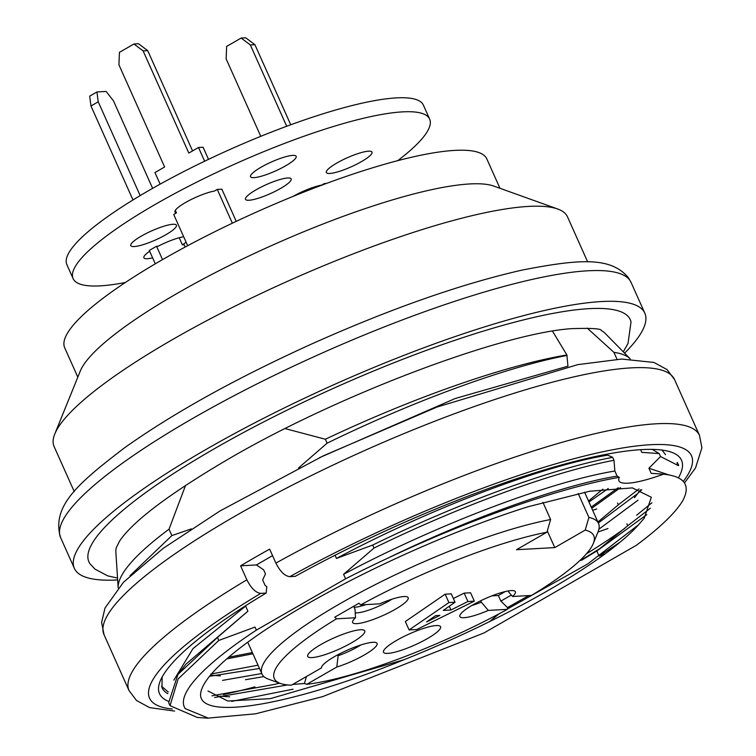 <?xml version="1.0" encoding="UTF-8"?>
<svg xmlns="http://www.w3.org/2000/svg" width="756" height="756" viewBox="0 0 756 756"><rect width="100%" height="100%" fill="white"/><g stroke="black" fill="none" stroke-linecap="round" stroke-linejoin="round"><path stroke-width="1.13" d="M427.357 638.622A31.251 6.161 155.9 0 0 440.559 626.715A31.251 6.161 155.9 0 0 396.72 640.323A31.251 6.161 155.9 0 0 383.519 652.23A31.251 6.161 155.9 0 0 427.357 638.622M448.913 602.56L409.1 629.928L405.348 621.536L445.161 594.178L451.285 593.838L455.036 602.23L448.913 602.56L445.161 594.178M453.383 598.516L464.156 593.12L470.582 592.77L474.343 601.152L467.907 601.511L464.156 593.12M507.89 591.012L512.502 596.484L531.534 595.426A174.986 34.53 155.9 0 0 593.309 543.479A174.986 34.53 155.9 0 0 585.22 530.079L554.772 547.599L516.48 549.716L546.938 532.196A174.986 34.53 155.9 0 0 360.678 604.894L358.977 603.241L334.785 617.161L336.486 618.814L355.518 617.756A30.41 6.001 155.9 0 0 352.551 621.791A30.41 6.001 155.9 0 0 382.857 615.573A30.41 6.001 155.9 0 0 407.692 597.117A30.41 6.001 155.9 0 0 379.71 603.836L360.678 604.894M336.486 618.814A174.986 34.53 155.9 0 0 280.391 683.452A174.986 34.53 155.9 0 0 291.41 685.182L321.47 667.888L321.546 667.208M292.657 684.463L304.479 683.481L306.728 684.331L336.789 667.038A30.41 6.001 155.9 0 0 366.291 653.798A30.41 6.001 155.9 0 0 376.62 642.874A30.41 6.001 155.9 0 0 346.881 650.358A30.41 6.001 155.9 0 0 321.48 667.539A30.41 6.001 155.9 0 0 321.47 667.888M306.728 684.331A174.986 34.53 155.9 0 0 507.342 609.345L507.512 607.588L500.869 601.105L498.365 595.52L491.835 595.879M512.502 596.484A30.41 6.001 155.9 0 0 514.902 591.183A30.41 6.001 155.9 0 0 485.163 598.676A30.41 6.001 155.9 0 0 459.761 615.847A30.41 6.001 155.9 0 0 488.31 610.404L507.342 609.345M351.549 642.817A31.251 6.161 155.9 0 0 364.751 630.91A31.251 6.161 155.9 0 0 320.913 644.518A31.251 6.161 155.9 0 0 307.701 656.425A31.251 6.161 155.9 0 0 351.549 642.817M280.391 683.452L268.408 679.153A184.36 36.373 -24.1 0 1 261.973 674.012A184.36 36.373 -24.1 0 1 359.383 592.931A184.36 36.373 -24.1 0 1 550.614 519.533L542.931 502.343M578.208 493.498L588.905 517.416A184.36 36.373 -24.1 0 1 598.544 523.454A184.36 36.373 -24.1 0 1 598.09 531.676L593.309 543.479M550.614 519.533L546.938 532.196M547.306 530.92L554.772 547.599M585.22 530.079L588.905 517.416M505.244 591.561L498.365 595.52M500.869 601.105L511.339 595.085M507.512 607.588L528.756 595.586M488.31 610.404L481.336 602.192A24.995 4.933 -24.1 0 1 471.876 605.462M481.336 602.192L480.693 600.765M306.407 676.554L304.479 683.481M360.801 644.981A24.995 4.933 -24.1 0 1 338.13 655.717L336.789 667.038M337.734 654.838L338.13 655.717M391.873 599.234A24.995 4.933 -24.1 0 1 355.169 612.738M353.761 606.444L354.989 609.194L355.518 617.756M366.065 604.592A24.995 4.933 -24.1 0 1 354.129 607.266M426.63 621.914L435.617 615.63L439.907 615.393L426.63 621.914M409.1 629.928L416.764 629.502L474.343 601.152M467.907 601.511L450.935 609.997L449.262 606.255M450.935 609.997L443.281 610.423L455.036 602.23M240.616 565.828L256.416 564.949L263.655 569.854L265.479 573.946L262.634 579.89L265.129 585.465L266.802 586.609L266.169 593.063L260.801 593.365C255.774 592.798 251.134 588.281 246.872 579.805L240.616 565.828A312.474 61.652 -24.1 0 1 269.646 549.121L275.902 563.107A312.474 61.652 -24.1 0 1 699.498 435.399L674.484 379.474A312.474 61.652 -24.1 0 0 364.08 450.784A312.474 61.652 -24.1 0 0 104.016 634.653L101.606 622.471L104.999 608.051L123.502 582.215L163.116 548.412L219.996 510.952L323.417 455.783L436.864 407.097L577.726 364.647L621.744 359.062L653.997 362.464L667.009 369.561L674.484 379.474M620.582 487.601L591.75 508.268M252.92 653.779L226.743 658.892M168.115 701.152A285.91 56.416 -24.1 0 1 160.234 680.958A285.91 56.416 -24.1 0 1 266.169 593.063M167.841 693.687A281.223 55.49 -24.1 0 1 162.001 687.743L162.124 677.017M279.446 683.112A281.223 55.49 -24.1 0 1 275.269 684.256L279.559 683.159M263.872 676.592L245.502 679.72M592.676 510.338L596.72 508.949M210.877 674.05L258.023 665.176M161.491 686.231L168.229 691.986M211.954 695.832L275.269 684.256M275.902 563.107C280.164 571.583 284.804 576.1 289.831 576.658L295.199 576.365A285.91 56.416 -24.1 0 1 671.536 452.249A285.91 56.416 -24.1 0 1 678.397 477.839M624.645 528.491A285.91 56.416 -24.1 0 1 586.363 553.883M662.048 450.075L665.526 454.677M581.827 560.111L579.824 560.593M272.557 555.622L256.416 564.949M639.018 488.924L618.361 504.781L617.567 502.995M252.381 652.57L228.69 657.21M618.276 487.696L591.23 507.087M261.756 673.53L222.538 680.372M552.485 331.137L566.877 354.961L567.954 366.169L455.282 398.488L319.363 457.73M587.204 328.113L613.919 352.353L617.028 359.298M640.597 449.678L641.797 452.362L643.101 452.438M668.663 474.853L648.903 468.248L660.536 456.548L659.204 453.581L641.797 452.362M648.903 468.248L651.181 473.332L656.227 473.662M619.315 477.329C561.84 487.166 471.423 518.588 387.611 558.249C471.886 517.208 563.522 484.813 617.142 476.119L619.315 477.329A65.621 12.946 -24.1 0 0 618.928 480.759A65.621 12.946 -24.1 0 0 663.475 474.173L651.181 473.332M617.142 476.119L614.864 471.035C551.02 481.392 438.442 523.842 343.583 574.305L345.596 578.794L256.369 630.126L255.008 627.083L218.786 640.445L217.444 637.459L247.902 611.198L245.624 606.104L192.988 648.61L173.861 680.126M343.583 574.305L374.031 548.043L372.699 545.057L336.477 558.419C430.542 508.221 544.093 465.46 607.758 455.15L612.672 457.333L613.995 460.3L614.864 471.035M607.758 455.15L607.295 454.12M602.872 489.151L588.518 501.03M618.361 504.781L597.902 522.009M597.949 532.026L607.956 528.529M620.459 541.882L599.121 556.095L596.843 551.001L627.745 525.751L626.885 523.832M599.121 556.095L605.187 553.789M256.369 630.126A268.72 53.024 155.9 0 0 184.332 707.058L185.173 708.589L208.24 718.096L255.566 713.815L322.585 696.645L483.982 632.952L636.457 545.227A281.223 55.49 155.9 0 0 682.555 501.058C691.05 485.314 684.69 476.356 663.475 474.173M489.368 621.725L499.092 613.787M243.933 606.822L245.624 606.104M335.05 555.235L336.477 558.419M298.459 468.03L327.131 443.177L325.363 439.245L285.106 428.595M191.315 528.888L171.877 535.588L169.023 529.2L185.589 485.324M499.971 188.301L486.855 158.977A231.232 45.625 155.9 0 0 257.153 211.746A231.232 45.625 155.9 0 0 64.704 347.807L77.821 377.131M587.677 261.926L567.51 216.859A281.223 55.49 155.9 0 0 557.701 209.015L493.791 186.08A231.232 45.625 155.9 0 0 272.16 245.303A231.232 45.625 155.9 0 0 80.287 371.054L54.791 433.972A281.223 55.49 155.9 0 0 54.092 446.522L74.258 491.589M557.701 209.015A281.223 55.49 155.9 0 0 288.149 281.034A281.223 55.49 155.9 0 0 54.791 433.972M624.607 353.165A312.474 61.652 155.9 0 0 644.821 313.154A312.474 61.652 155.9 0 0 334.407 384.464A312.474 61.652 155.9 0 0 74.353 568.332A312.474 61.652 155.9 0 0 117.652 579.937M623.303 351.842L628.028 343.394L631.024 321.962A296.532 58.514 155.9 0 0 214.241 448.799A296.532 58.514 155.9 0 0 90.115 563.919L95.039 569.164L107.673 575.845L117.539 578.085M169.023 529.2A281.223 55.49 155.9 0 0 118.163 587.903L115.866 552.192A268.701 53.024 -24.1 0 1 116.329 547.514L119.713 540.871C133.283 520.969 169.476 493.715 228.284 459.128C337.592 395.104 502.371 333.112 571.64 328.652C591.485 328.01 601.379 328.652 601.322 330.561A268.701 53.024 -24.1 0 1 605.112 333.339L630.211 358.864A281.223 55.49 155.9 0 0 613.919 352.353M207.976 691.003L227.764 701.01L270.45 698.62L403.969 659.733A240.606 47.477 155.9 0 0 638.546 524.777L587.686 563.957L507.37 609.015M638.546 524.777L644.225 518.181L651.322 497.25L632.394 487.885L589.623 491.249L528.066 506.737A249.981 49.329 155.9 0 0 200.557 695.17C201.625 720.808 293.441 704.942 403.969 659.733M184.332 707.058A268.72 53.024 155.9 0 0 185.173 708.589M171.877 535.588L130.041 575.694M209.695 676.27L259.488 668.465M214.628 697.486L287.592 684.945M293.026 689.207L231.705 701.37M186.108 664.023L247.902 611.198M168.673 702.636L177.906 674.484L217.444 637.459M218.786 640.445L178.142 678.916L170.043 705.669L197.278 717.453M588.952 502.003L608.249 488.508M598.336 522.972L636.788 494.207M638.092 493.063L641.787 489.69M659.175 453.581L652.258 449.385M637.998 500.217L598.894 529.2M677.017 462.653L677.433 463.891M651.908 502.768L636.618 515.233M627.745 525.751L650.34 508.259M678.349 465.611L660.536 456.548M596.843 551.001L646.796 514.628M387.611 558.249A268.72 53.024 155.9 0 0 345.596 578.794M613.995 460.3C554.592 471.47 461.065 505.452 374.031 548.043M372.699 545.057C459.714 502.428 553.269 468.503 612.672 457.333M567.085 355.443C507.682 366.613 414.156 400.595 327.131 443.177M566.877 354.961A281.223 55.49 155.9 0 0 325.363 439.245M172.963 224.277A24.995 4.933 155.9 0 0 146.267 233.453A24.995 4.933 155.9 0 0 130.788 245.624A24.995 4.933 155.9 0 0 155.623 239.917A24.995 4.933 155.9 0 0 176.431 225.212A24.995 4.933 155.9 0 0 172.963 224.277M287.677 177.991A24.995 4.933 155.9 0 0 260.981 187.157A24.995 4.933 155.9 0 0 245.511 199.329A24.995 4.933 155.9 0 0 270.336 193.63A24.995 4.933 155.9 0 0 291.145 178.917A24.995 4.933 155.9 0 0 287.677 177.991M368.531 151.181A24.995 4.933 155.9 0 0 341.835 160.348A24.995 4.933 155.9 0 0 326.356 172.529A24.995 4.933 155.9 0 0 351.19 166.821A24.995 4.933 155.9 0 0 371.99 152.107A24.995 4.933 155.9 0 0 368.531 151.181M292.714 155.386A24.995 4.933 155.9 0 0 266.017 164.553A24.995 4.933 155.9 0 0 250.548 176.724A24.995 4.933 155.9 0 0 275.373 171.017A24.995 4.933 155.9 0 0 296.182 156.312A24.995 4.933 155.9 0 0 292.714 155.386M397.713 160.659A195.294 38.537 155.9 0 0 429.663 119.127A195.294 38.537 155.9 0 0 402.598 111.869A195.294 38.537 155.9 0 0 194.046 183.5A195.294 38.537 155.9 0 0 73.115 278.614A195.294 38.537 155.9 0 0 125.383 282.479M429.663 119.127L423.407 105.141A195.294 38.537 155.9 0 0 396.352 97.893A195.294 38.537 155.9 0 0 187.79 169.514A195.294 38.537 155.9 0 0 66.868 264.628L73.115 278.614M185.163 247.051L184.124 244.736L182.376 244.831A24.995 4.933 155.9 0 0 186.099 242.185M183.661 236.732A24.995 4.933 155.9 0 0 158.306 246.163L156.558 246.258L162.531 259.62M182.376 244.831L179.21 237.743M326.601 183.377L324.475 183.5L321.706 185.088A24.995 4.933 155.9 0 0 293.016 196.418M250.33 44.954L241.164 38.055L245.757 37.8L254.923 44.698L250.33 44.954L286.694 126.252M254.923 44.698L290.739 124.768M241.164 38.055L226.649 46.409L226.138 58.873L260.782 136.326M324.475 183.5L324.73 184.077M96.948 91.958L98.223 101.814L90.966 105.991L89.69 96.135L96.948 91.958L106.142 91.448L113.532 100.964L152.627 188.348M90.966 105.991L132.99 199.953M98.223 101.814L140.172 195.606M149.669 251.257A24.995 4.933 155.9 0 0 143.895 257.796A24.995 4.933 155.9 0 0 152.608 257.843M155.292 263.835L149.301 250.434L156.558 246.258M187.677 245.7L173.71 214.496L176.479 212.899A24.995 4.933 155.9 0 1 174.967 212.049A24.995 4.933 155.9 0 1 188.433 200.916A24.995 4.933 155.9 0 1 214.496 191.022L217.265 189.435L221.858 189.18L236.241 221.347M217.265 189.435L232.357 223.19M133.954 43.999L143.12 50.898L147.713 50.643L138.546 43.744L133.954 43.999L119.429 52.344L118.928 64.818L164.628 166.981L154.952 172.548L160.14 184.143M143.12 50.898L188.82 153.062L198.497 147.496L204.63 161.208M147.713 50.643L192.563 150.907M208.514 159.346L203.09 147.24L198.497 147.496M176.479 212.899L175.335 210.348M254.933 686.864A312.474 61.652 -24.1 0 1 223.445 694.556M174.598 711.084L149.622 707.616L136.552 700.528L129.03 690.578A312.474 61.652 -24.1 0 1 246.872 579.805M289.831 576.658A296.843 58.571 -24.1 0 1 588.537 455.027A296.843 58.571 -24.1 0 1 683.273 481.43M601.492 547.495A296.843 58.571 -24.1 0 1 580.249 560.574M172.283 709.005A296.843 58.571 -24.1 0 1 260.801 593.365M60.593 537.573C51.049 505.556 79.711 482.243 124.381 447.921C174.078 412.606 237.261 377.631 313.929 342.969C392.241 308.108 461.642 283.812 522.131 270.09C580.069 258.835 611.15 256.653 628.548 277.953L631.062 282.394A312.474 61.652 155.9 0 0 320.705 353.685A312.474 61.652 155.9 0 0 60.584 537.554L74.353 568.332M247.741 642.203L261.973 674.012M584.568 492.194L598.544 523.454M129.03 690.578L104.016 634.653M581.903 560.064L597.212 550.727M684.463 482.98L695.52 467.926L701.908 447.779L699.498 435.399M631.062 282.394L644.821 313.154M229.692 696.834L219.76 696.163M634.501 497.665L640.625 489.812M220.308 675.864L210.376 675.193M186.042 664.052L177.887 674.503M168.654 702.617L169.987 705.603M197.212 717.453L208.24 718.2M647.193 452.721L643.091 452.438M677.385 462.474L678.708 465.441"/></g></svg>
